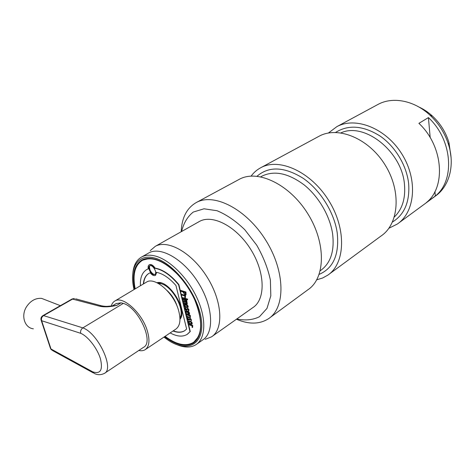 <?xml version="1.0" encoding="UTF-8"?>
<svg xmlns="http://www.w3.org/2000/svg" width="475" height="475" viewBox="0 0 475 475"><rect width="100%" height="100%" fill="white"/><g stroke="black" fill="none" stroke-linecap="round" stroke-linejoin="round"><path stroke-width="0.71" d="M451.084 157.67L448.982 142.637C445.888 132.359 440.408 123.53 432.547 116.149C428.29 112.242 423.7 109.179 418.778 106.946M236.835 318.945C245.308 320.738 252.837 320.002 259.433 316.742L266.986 308.406L270.821 295.812L270.376 280.007C267.888 268.322 263.328 256.696 256.696 245.13L244.779 229.71C235.701 220.934 226.444 214.599 217.004 210.71L204.013 208.798L193.277 212.052C187.512 216.612 183.623 223.09 181.604 231.503M328.89 274.342L381.188 235.903C398.917 224.016 401.648 191.377 385.077 164.902C368.719 138.302 338.052 125.899 319.283 136.123L318.392 136.604M269.717 317.834L308.032 289.673C325.357 278.249 326.355 243.408 307.901 213.881C289.643 184.229 257.717 169.219 239.495 179.2L238.628 179.669M316.777 279.775L322.537 278.041L327.75 275.179C345.23 263.601 346.738 229.318 328.795 200.622C311.054 171.796 279.419 157.516 261.007 167.586C257.088 169.64 253.787 172.473 251.115 176.094M236.443 319.218C248.959 324.556 259.683 324.36 268.618 318.642C285.534 307.61 285.422 271.7 265.941 240.51C246.65 209.202 214.231 192.666 196.513 202.409C186.895 207.842 181.788 217.621 181.195 231.735M388.865 228.279L397.314 224.052C415.079 212.105 418.125 179.989 401.969 154.179C386.027 128.244 355.692 116.381 336.876 126.629L328.373 133.03M430.19 137.625L428.42 117.598C452.61 139.834 455.216 180.637 435.338 195.997L434.946 191.556M435.338 195.997L426.318 202.623C446.203 187.257 443.353 145.979 418.897 123.346L428.42 117.598M398.478 223.197L435.189 196.217C448.881 186.912 455.008 166.179 448.839 145.576C445.283 133.778 438.995 123.637 429.976 115.164C414.2 100.397 392.754 96.437 378.183 104.328L377.287 104.809M104.702 373.19L143.509 347.338C154.345 342.368 138.641 307.758 123.328 303.388L121.089 302.807L116.921 305.318C110.218 306.939 104.524 307.254 99.857 306.268L101.49 305.817L75.638 298.822M123.328 303.388L82.852 327.881C80.952 329.288 80.251 331.105 80.738 333.325L41.64 320.72C41.093 318.612 41.747 316.902 43.599 315.608L42.904 315.626C41.319 316.647 40.69 318.054 41.022 319.859L41.64 320.72L50.991 348.988L92.667 371.812C100.445 374.401 103.033 370.072 100.445 358.821C97.351 348.401 87.952 336.282 80.738 333.325M116.921 305.318L112.314 305.942M121.089 302.807L116.031 303.662M138.789 350.485C141.271 351.025 143.373 350.77 145.101 349.719C149.334 346.661 150.064 340.338 147.292 330.754C142.055 312.859 122.77 295.498 114.879 301.002C113.139 301.999 111.934 303.679 111.275 306.048M145.445 349.487L175.732 329.193C180.144 326.022 181.088 319.758 178.57 310.395C173.82 292.915 154.755 276.426 146.514 282.103L146.193 282.293M46.592 300.319L41.574 298.371C35.56 297.962 30.537 300.764 26.511 306.767C20.728 315.744 24.635 327.898 33.398 328.831M94.418 373.534L92.667 371.812M93.296 372.917L52.695 350.639L50.991 348.988L50.362 348.068L41.212 320.441M94.573 373.558C97.702 375.113 100.985 375.06 104.417 373.386C114.718 368.879 97.909 333.005 82.852 327.881L43.599 315.608L72.859 298.929L74.474 298.508L72.147 298.971L99.857 306.268M102.529 306.066L101.49 305.817C104.268 306.322 106.394 306.476 107.884 306.28L116.506 305.502M150.243 250.64L155.301 246.335C167.907 239.151 192.215 252.908 207.278 277.358C222.496 301.714 223.773 329.205 211.47 336.882L205.248 339.298M198.811 221.801L199.453 221.439C212.574 213.987 236.639 226.48 250.919 249.678C265.359 272.787 265.644 299.535 252.896 307.586L212.224 336.348M194.091 342.606C190.831 344.66 186.936 345.295 182.4 344.506M135.25 269.729C136.491 265.293 138.736 262.046 141.983 259.979M181.498 315.566L179.977 318.725M157.421 282.957L160.918 282.94M134.009 289.572L133.238 285.629C129.978 267.027 138.326 254.095 153.579 257.783C173.138 261.707 198.514 294.387 201.394 319.96C204.695 345.663 186.063 353.608 166.226 338.812L163.952 337.084M134.645 289.192C131.718 274.71 134.116 264.997 141.841 260.057C145.178 258.269 149.197 257.907 153.906 258.958C170.715 262.164 193.171 288.212 198.948 311.861C202.588 327.382 200.729 337.796 193.367 343.116C185.6 347.451 175.999 345.307 164.57 336.674M132.816 273.511C133.469 265.483 136.426 259.973 141.675 256.969C145.178 255.105 149.393 254.713 154.328 255.793C168.756 258.928 187.269 276.883 196.899 297.736C206.595 318.582 205.782 338.402 196.05 344.618C191.52 347.463 185.957 347.795 179.366 345.604L177.929 345.082M196.751 344.126L202.801 339.868C214.474 332.631 213.067 306.31 198.449 282.91C183.979 259.421 160.782 246.08 148.853 252.902L148.265 253.234M179.954 318.001C185.226 309.379 172.134 285.885 160.746 283.628L158.062 283.29M149.346 266.416L149.963 269.919C151.032 272.223 152.428 273.743 154.138 274.485M149.287 264.801L149.459 264.694C151.234 264.082 153.128 265.222 155.147 268.12C162.961 269.497 170.869 274.983 178.855 284.59L190.273 331.508L187.536 334.139M148.283 268.779L146.787 269.521M165.098 336.318C176.302 344.684 185.701 346.738 193.307 342.481C202.457 335.219 203.027 321.272 195.017 300.627M180.179 277.115C165.442 261.416 152.837 255.841 142.375 260.383C134.799 265.216 132.406 274.71 135.191 288.865M188.878 324.33L192.464 325.583L192.339 327.495L191.924 326.948L192.256 326.954L192.221 325.903L188.985 324.775L188.878 324.33L192.731 325.405L192.648 327.4M192.037 324.087C192.44 323.148 192.037 322.282 190.825 321.48L188.522 321.159C190.588 321.153 191.668 322.192 191.757 324.271L189.679 323.772C188.45 322.958 188.064 322.086 188.522 321.159M189.549 318.594L189.721 318.464C190.968 318.642 191.496 319.39 191.3 320.702L191.075 320.874M189.869 319.058L189.151 320.281C187.862 319.912 187.364 319.111 187.655 317.87L188.284 317.603L187.958 318.268L188.86 319.806L189.448 318.642C190.707 318.826 191.235 319.58 191.039 320.898L190.6 319.503L189.596 319.242L189.869 319.058M187.94 317.716L188.284 317.603M186.918 316.38L190 317.306L189.804 315.923L186.544 314.824L186.711 314.201L190.344 315.424L190.338 317.799L187.031 316.819L187.192 316.202M185.945 311.083C188.118 311.089 189.252 312.164 189.347 314.302L187.91 314.011L187.382 311.826L186.271 311.558L186.562 313.494L186.212 313.375L186.212 310.905C188.379 310.917 189.513 311.98 189.602 314.106M187.138 308.536L187.298 308.418C188.563 308.602 189.086 309.356 188.872 310.68L188.385 310.929L188.237 309.552L187.168 309.201L187.441 309.023L186.717 310.27C185.416 309.896 184.923 309.082 185.226 307.836L185.85 307.568L185.529 308.233L186.426 309.789L187.025 308.59C188.296 308.786 188.824 309.546 188.605 310.87M185.511 307.681L185.85 307.568M187.981 307.45C188.45 306.458 188.029 305.526 186.728 304.665L184.662 304.202M182.679 299.191L186.414 300.39L187.031 304.184L186.58 304.178L183.659 303.234L183.516 302.64L186.598 303.537L186.503 302.557L183.243 301.506L183.095 300.918L186.354 301.963L186.081 300.829L182.822 299.784L182.679 299.191L186.687 300.212L187.304 304M183.095 300.918L186.289 301.678M186.277 298.597L186.147 299.369L182.43 298.181L182.287 297.587L186.277 298.597L186.147 299.369M187.637 299.024L187.506 299.802L186.865 299.594L186.717 299.001L187.637 299.024L187.506 299.802M181.486 294.346L185.238 295.521L185.107 297.659L184.591 296.976L184.935 296.976L184.923 295.978L181.634 294.939L181.486 294.346L185.511 295.349L185.434 297.558M180.856 290.439L185.951 292.018L186.058 294.738L184.995 294.91L182.917 291.893L180.726 291.217L180.856 290.439M156.685 272.371L155.527 275.316M184.977 330.535L184.882 330.594C181.747 332.494 177.876 332.583 173.262 330.849M143.622 283.83C144.05 278.867 145.819 275.381 148.93 273.38M179.983 319.247C188.195 310.116 168.696 279.211 156.952 282.726M193.895 342.071L198.954 336.062M149.958 258.388L142.933 260.068M189.65 323.356L191.478 323.825C191.247 322.311 190.362 321.575 188.818 321.611L189.65 323.356M189.596 319.242L189.151 320.275M188.017 317.781L188.118 318.214M186.443 314.379L190.344 315.424M190.071 315.608L190.338 317.799M188.676 313.85L189.068 313.844C189.258 312.894 188.812 312.259 187.732 311.938L188.153 313.678L188.943 313.672L188.153 313.678M188.076 312.057L188.427 313.5M187.168 309.201L186.711 310.27M185.577 307.747L185.683 308.186M185.541 306.589L187.346 307.022C187.079 305.573 186.218 304.897 184.751 304.986L185.541 306.589M185.612 307.153C184.3 306.292 183.89 305.372 184.389 304.38C186.562 304.356 187.672 305.437 187.708 307.628L185.612 307.153M182.287 297.587L186.004 298.769M186.717 299.001L187.364 299.202M180.583 290.617L185.951 292.018M185.678 292.196L185.784 294.91M184.852 294.31L185.398 294.292L185.357 292.653L183.38 292.036L184.852 294.31L185.125 294.138M143.349 283.991C143.794 278.843 145.677 275.292 148.996 273.345L150.195 272.787C152.101 275.156 153.823 276.034 155.361 275.423L156.382 272.323C162.794 273.535 169.32 277.934 175.964 285.517L186.633 329.032L184.621 330.772C181.486 332.678 177.608 332.761 173.001 331.022M170.163 332.922C176.955 336.585 182.614 337.078 187.15 334.4L190.006 331.687L178.576 284.762C170.59 275.156 162.682 269.663 154.868 268.286C152.849 265.382 150.955 264.243 149.18 264.854C148.164 265.507 147.868 266.831 148.295 268.826L146.87 269.473C142.185 272.306 140.036 277.727 140.422 285.742M153.372 274.55C150.225 273.796 147.327 266.879 149.732 265.822C152.54 263.993 157.837 273.054 154.791 274.467L153.372 274.55M154.951 274.36L153.651 274.384C149.797 271.813 148.532 268.939 149.851 265.768M260.769 176.807L262.2 176.017C274.461 170.24 288.462 173.221 304.202 184.947C318.707 196.62 329.965 215.994 332.595 233.765C334.637 250.948 330.689 263.15 320.738 270.382L320.269 270.72M257.028 176.237C268.921 165.977 284.252 166.63 303.014 178.196C320.251 189.964 334.269 212.39 337.226 232.928C339.423 254.434 333.408 268.238 319.182 274.36M340.961 132.875C364.331 121.837 402.141 151.501 404.486 184.644C405.626 198.497 402.26 209.267 394.381 216.956M335.582 132.436C348.472 124.391 363.274 125.572 379.988 135.987C395.319 146.496 406.826 165.739 408.666 183.89C409.86 201.851 404.463 214.552 392.481 222.009M167.016 290.457C171.902 294.993 175.34 300.443 177.335 306.814M319.283 136.123L261.007 167.586M239.495 179.2L196.513 202.409M378.183 104.328L336.876 126.629M432.547 116.149L429.976 115.164M448.982 142.637L448.839 145.576M116.316 303.495L112.219 305.953M114.879 301.002L146.514 282.103M60.384 305.674L41.574 298.371M50.582 348.697L51.496 349.938M72.147 298.971L42.904 315.626M112.433 305.936L113.834 305.781M155.301 246.335L199.453 221.439M148.853 252.902L141.675 256.969M194.026 342.653L193.367 343.116"/></g></svg>
